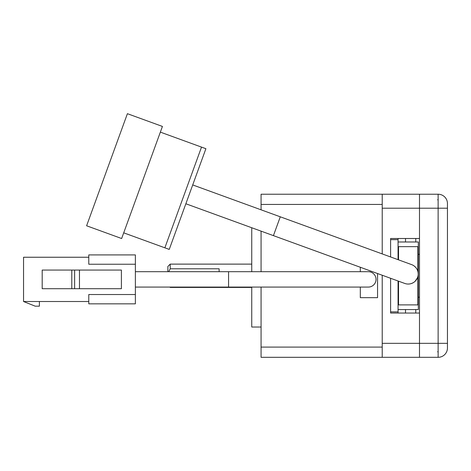 <?xml version="1.0" encoding="UTF-8"?>
<svg xmlns="http://www.w3.org/2000/svg" width="471" height="471" viewBox="0 0 471 471"><rect width="100%" height="100%" fill="white"/><g stroke="black" fill="none" stroke-linecap="round" stroke-linejoin="round"><path stroke-width="0.71" d="M169.86 287.069L170.208 287.422L251.75 287.422M170.208 287.069L170.208 287.422M167.876 271.696L167.876 266.451L170.208 264.119L251.75 264.119M170.208 264.119L170.208 268.782L168.73 271.696M219.133 271.696L219.133 268.782L170.208 268.782M261.069 327.027L251.75 327.027L251.75 287.069M251.75 271.696L251.75 227.746M261.069 287.069L261.069 357.312L382.216 357.312L382.216 275.229L382.216 343.335L419.49 343.335L419.49 313.044L390.606 313.044L390.606 278.284M261.069 209.813L261.069 204.443L382.216 204.443L382.216 194.229L382.216 253.91L382.216 208.206L438.13 208.206L438.13 194.229L419.49 194.229L419.49 238.497L390.606 238.497L390.606 239.657L398.06 239.657L398.06 238.497M261.069 271.696L261.069 231.137M261.069 204.443L261.069 194.229L419.49 194.229L419.49 343.335L438.13 343.335L438.13 208.206L447.45 208.206L447.45 203.549L447.45 347.992A9.32 9.32 0 0 1 438.13 357.312A9.32 9.32 0 0 0 447.45 347.992L447.45 345.661L447.45 347.992M261.069 347.098L382.216 347.098L382.216 357.312L419.49 357.312L419.49 343.335L419.49 357.312L438.13 357.312L438.13 343.335L447.45 343.335M390.606 256.96L390.606 238.497M398.06 313.044L398.06 311.884L390.606 311.884L390.606 313.044M398.06 311.884L398.06 280.999M398.06 259.674L398.06 239.657M398.06 241.988L418.33 241.988L418.33 309.553L398.06 309.553M417.859 246.651L417.859 271.349L417.859 246.651L398.525 246.651L398.525 259.845L398.525 246.651L417.859 246.651M417.859 276.712L417.859 304.89L398.525 304.89L417.859 304.89L417.859 276.712M398.525 281.169L398.525 304.89L398.525 281.169M419.49 254.334L418.33 254.334M419.49 297.207L418.33 297.207M415.763 313.044L415.763 309.553M415.763 241.988L415.763 238.497M405.513 313.044L405.513 309.553M405.513 241.988L405.513 238.497M447.45 205.88L447.45 203.549A9.32 9.32 0 0 0 438.13 194.229A9.32 9.32 0 0 1 447.45 203.549M368.357 287.069A7.689 7.689 0 0 0 376.041 279.38A7.689 7.689 0 0 0 368.357 271.696A7.689 7.689 0 0 1 376.041 279.38A7.689 7.689 0 0 1 368.357 287.069L135.377 287.069M228.57 287.069L228.57 271.696L135.377 271.696M360.315 267.263L360.315 271.696M360.315 287.069L360.315 297.672L377.559 297.672L377.559 273.533M88.784 264.237L135.377 264.237L88.784 264.237L88.784 254.917L135.377 254.917L135.377 303.842L88.784 303.842L88.784 294.528L135.377 294.528L88.784 294.528L88.784 301.517L23.55 301.517L35.201 306.174L39.393 306.174L39.393 301.517M88.784 257.248L23.55 257.248L23.55 301.517M79.464 270.066L121.4 270.066L121.4 288.699L42.19 288.699L42.19 270.066L79.464 270.066L79.464 288.699M74.63 270.066L74.63 288.699M71.792 288.699L71.792 270.066M185.857 203.76L273.427 235.635L280.28 216.807L192.71 184.932M164.868 247.817L169.242 249.406L205.898 148.701L201.517 147.111L164.868 247.817L123.708 232.833M273.427 235.635L404.783 283.448A10.021 10.021 0 0 0 404.783 283.448A10.021 10.021 0 0 0 417.624 277.46A10.021 10.021 0 0 0 411.636 264.62L411.636 264.62A10.021 10.021 0 0 1 408.21 284.048L409.582 283.954L408.21 284.048M414.362 266.127L415.84 267.54L414.362 266.127M417.123 269.459L417.695 270.813L417.123 269.459M418.107 272.474L418.213 274.534L418.107 272.474M417.589 277.56L415.228 281.181L417.589 277.56M413.067 282.794L411.33 283.554L413.067 282.794M160.364 132.127L201.517 147.111M162.43 126.434L121.636 238.526L86.605 225.78L127.406 113.688L162.43 126.434M376.041 279.38A7.689 7.689 0 0 0 368.357 271.696L228.57 271.696M437.665 351.719L438.13 352.184M437.665 199.822L438.13 199.357M280.28 216.807L411.636 264.62"/></g></svg>
